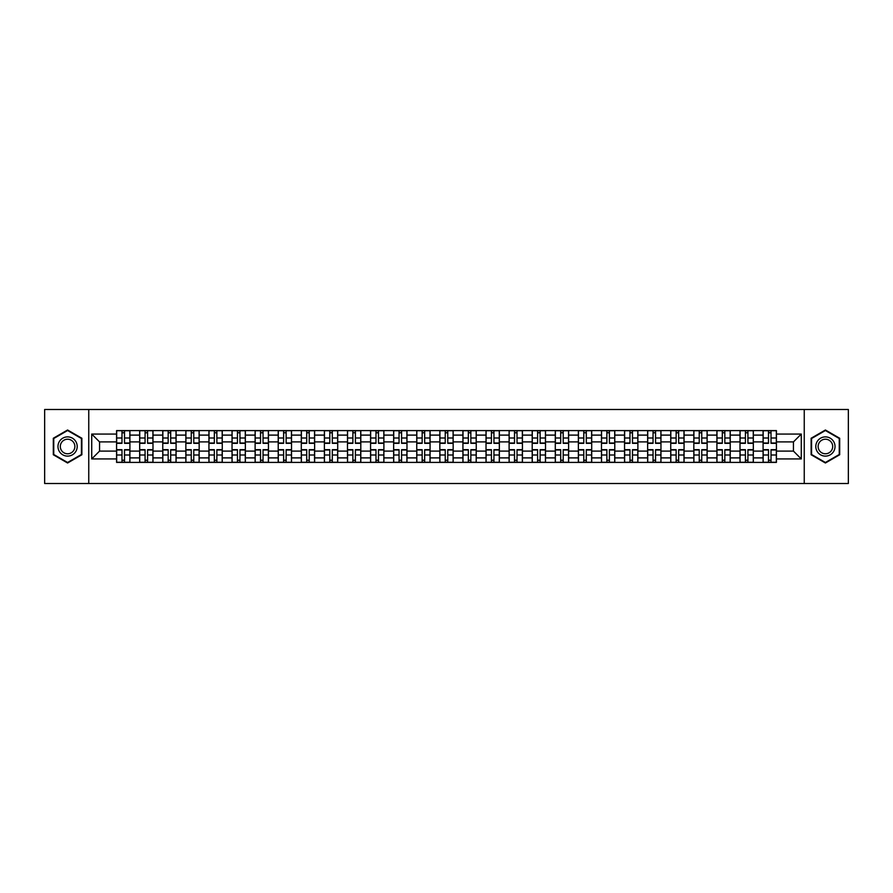 <?xml version="1.0" encoding="UTF-8"?>
<svg xmlns="http://www.w3.org/2000/svg" width="893" height="893" viewBox="0 0 893 893"><rect width="100%" height="100%" fill="white"/><g stroke="black" fill="none" stroke-linecap="round" stroke-linejoin="round"><path stroke-width="1.34" d="M804.247 483.504L848.35 483.504L848.35 409.496L44.65 409.496L44.65 483.504L804.247 483.504L804.247 409.496M139.676 462.407L139.676 435.103L129.909 435.103L129.909 462.407M129.909 435.103L129.909 430.593M139.676 435.103L139.676 430.593M152.993 430.593L152.993 462.407M162.76 462.407L162.76 430.593M176.088 430.593L176.088 462.407M185.856 462.407L185.856 430.593M199.172 430.593L199.172 462.407M208.94 462.407L208.94 430.593M222.268 430.593L222.268 462.407M232.035 462.407L232.035 430.593M245.352 430.593L245.352 462.407M255.119 462.407L255.119 430.593M268.447 430.593L268.447 462.407M278.214 462.407L278.214 430.593M291.531 430.593L291.531 462.407M301.298 462.407L301.298 430.593M314.626 430.593L314.626 462.407M324.393 462.407L324.393 430.593M337.71 430.593L337.71 462.407M347.477 462.407L347.477 430.593M360.805 430.593L360.805 462.407M370.573 462.407L370.573 430.593M383.89 430.593L383.89 462.407M393.657 462.407L393.657 430.593M406.985 430.593L406.985 462.407M416.752 462.407L416.752 430.593M430.069 430.593L430.069 462.407M439.836 462.407L439.836 430.593M453.164 430.593L453.164 462.407M462.931 462.407L462.931 430.593M476.248 430.593L476.248 462.407M486.015 462.407L486.015 430.593M499.343 430.593L499.343 462.407M509.11 462.407L509.11 430.593M522.427 430.593L522.427 462.407M532.195 462.407L532.195 430.593M545.523 430.593L545.523 462.407M555.29 462.407L555.29 430.593M568.607 430.593L568.607 462.407M578.374 462.407L578.374 430.593M591.702 430.593L591.702 462.407M601.469 462.407L601.469 430.593M614.786 430.593L614.786 462.407M624.553 462.407L624.553 430.593M637.881 430.593L637.881 462.407M647.648 462.407L647.648 430.593M660.965 430.593L660.965 462.407M670.732 462.407L670.732 430.593M684.06 430.593L684.06 462.407M693.828 462.407L693.828 430.593M707.144 430.593L707.144 462.407M716.912 462.407L716.912 430.593M730.24 430.593L730.24 462.407M740.007 462.407L740.007 430.593M753.324 430.593L753.324 462.407M763.091 462.407L763.091 430.593M763.091 451.088L753.324 451.088M740.007 451.088L730.24 451.088M716.912 451.088L707.144 451.088M693.828 451.088L684.06 451.088M670.732 451.088L660.965 451.088M647.648 451.088L637.881 451.088M624.553 451.088L614.786 451.088M601.469 451.088L591.702 451.088M578.374 451.088L568.607 451.088M555.29 451.088L545.523 451.088M532.195 451.088L522.427 451.088M509.11 451.088L499.343 451.088M486.015 451.088L476.248 451.088M462.931 451.088L453.164 451.088M439.836 451.088L430.069 451.088M416.752 451.088L406.985 451.088M393.657 451.088L383.89 451.088M370.573 451.088L360.805 451.088M347.477 451.088L337.71 451.088M324.393 451.088L314.626 451.088M301.298 451.088L291.531 451.088M278.214 451.088L268.447 451.088M255.119 451.088L245.352 451.088M232.035 451.088L222.268 451.088M208.94 451.088L199.172 451.088M185.856 451.088L176.088 451.088M162.76 451.088L152.993 451.088M139.676 451.088L129.909 451.088M763.091 441.912L753.324 441.912M740.007 441.912L730.24 441.912M716.912 441.912L707.144 441.912M693.828 441.912L684.06 441.912M670.732 441.912L660.965 441.912M647.648 441.912L637.881 441.912M624.553 441.912L614.786 441.912M601.469 441.912L591.702 441.912M578.374 441.912L568.607 441.912M555.29 441.912L545.523 441.912M532.195 441.912L522.427 441.912M509.11 441.912L499.343 441.912M486.015 441.912L476.248 441.912M462.931 441.912L453.164 441.912M439.836 441.912L430.069 441.912M416.752 441.912L406.985 441.912M393.657 441.912L383.89 441.912M370.573 441.912L360.805 441.912M347.477 441.912L337.71 441.912M324.393 441.912L314.626 441.912M301.298 441.912L291.531 441.912M278.214 441.912L268.447 441.912M255.119 441.912L245.352 441.912M232.035 441.912L222.268 441.912M208.94 441.912L199.172 441.912M185.856 441.912L176.088 441.912M162.76 441.912L152.993 441.912M139.676 441.912L129.909 441.912M99.558 451.088L116.581 451.088L116.581 441.912L99.558 441.912L99.558 451.088L91.722 458.935L91.722 434.065L116.581 434.065L116.581 441.912M776.419 441.912L776.419 451.088L793.442 451.088L793.442 441.912L776.419 441.912L776.419 430.593L116.581 430.593L116.581 434.065M776.419 434.065L801.278 434.065L801.278 458.935L776.419 458.935L776.419 451.088M116.581 451.088L116.581 462.407L776.419 462.407L776.419 458.935M116.581 458.935L91.722 458.935M88.753 483.504L88.753 409.496M81.877 438.251L67.589 430.002L53.312 438.251L53.312 454.749L67.589 462.998L81.877 454.749L81.877 438.251M839.688 438.251L825.411 430.002L811.123 438.251L811.123 454.749L825.411 462.998L839.688 454.749L839.688 438.251M124.507 460.196L121.984 460.196M121.984 432.804L124.507 432.804M147.591 460.196L145.079 460.196M145.079 432.804L147.591 432.804M170.686 460.196L168.163 460.196M168.163 432.804L170.686 432.804M193.77 460.196L191.258 460.196M191.258 432.804L193.77 432.804M216.865 460.196L214.342 460.196M214.342 432.804L216.865 432.804M239.949 460.196L237.438 460.196M237.438 432.804L239.949 432.804M263.044 460.196L260.522 460.196M260.522 432.804L263.044 432.804M286.128 460.196L283.617 460.196M283.617 432.804L286.128 432.804M309.224 460.196L306.701 460.196M306.701 432.804L309.224 432.804M332.308 460.196L329.796 460.196M329.796 432.804L332.308 432.804M355.403 460.196L352.88 460.196M352.88 432.804L355.403 432.804M378.487 460.196L375.975 460.196M375.975 432.804L378.487 432.804M401.582 460.196L399.059 460.196M399.059 432.804L401.582 432.804M424.666 460.196L422.155 460.196M422.155 432.804L424.666 432.804M447.761 460.196L445.239 460.196M445.239 432.804L447.761 432.804M470.845 460.196L468.334 460.196M468.334 432.804L470.845 432.804M493.941 460.196L491.418 460.196M491.418 432.804L493.941 432.804M517.025 460.196L514.513 460.196M514.513 432.804L517.025 432.804M540.12 460.196L537.597 460.196M537.597 432.804L540.12 432.804M563.204 460.196L560.692 460.196M560.692 432.804L563.204 432.804M586.299 460.196L583.776 460.196M583.776 432.804L586.299 432.804M609.383 460.196L606.872 460.196M606.872 432.804L609.383 432.804M632.478 460.196L629.956 460.196M629.956 432.804L632.478 432.804M655.562 460.196L653.051 460.196M653.051 432.804L655.562 432.804M678.658 460.196L676.135 460.196M676.135 432.804L678.658 432.804M701.742 460.196L699.23 460.196M699.23 432.804L701.742 432.804M724.837 460.196L722.314 460.196M722.314 432.804L724.837 432.804M747.921 460.196L745.409 460.196M745.409 432.804L747.921 432.804M771.016 460.196L768.493 460.196M768.493 432.804L771.016 432.804M91.722 434.065L99.558 441.912M793.442 451.088L801.278 458.935M793.442 441.912L801.278 434.065M124.507 443.319L124.507 430.739L129.831 430.739L129.831 443.319L124.507 443.319M121.984 432.659L124.507 432.659M124.507 430.739L116.659 430.739L116.659 443.319L121.984 443.319L121.984 430.739L119.841 430.739M121.984 449.681L121.984 462.261L116.659 462.261L116.659 449.681L121.984 449.681M124.507 460.341L121.984 460.341M121.984 462.261L129.831 462.261L129.831 449.681L124.507 449.681L124.507 462.261L126.65 462.261M147.591 443.319L147.591 430.739L152.915 430.739L152.915 443.319L147.591 443.319M145.079 432.659L147.591 432.659M147.591 430.739L139.743 430.739L139.743 443.319L145.079 443.319L145.079 430.739L142.925 430.739M170.686 443.319L170.686 430.739L176.01 430.739L176.01 443.319L170.686 443.319M168.163 432.659L170.686 432.659M170.686 430.739L162.839 430.739L162.839 443.319L168.163 443.319L168.163 430.739L166.02 430.739M59.262 451.311A9.622 9.622 0 0 0 72.4 454.827A9.622 9.622 0 0 0 75.927 441.689A9.622 9.622 0 0 0 62.778 438.173A9.622 9.622 0 0 0 59.262 451.311M61.282 450.139A7.289 7.289 0 0 0 71.239 452.807A7.289 7.289 0 0 0 73.896 442.861A7.289 7.289 0 0 0 63.95 440.193A7.289 7.289 0 0 0 61.282 450.139M67.589 430.515L81.43 438.508L81.43 454.492L67.589 462.485L53.747 454.492L53.747 438.508L67.589 430.515M817.073 451.311A9.622 9.622 0 0 0 830.222 454.827A9.622 9.622 0 0 0 833.738 441.689A9.622 9.622 0 0 0 820.6 438.173A9.622 9.622 0 0 0 817.073 451.311M819.104 450.139A7.289 7.289 0 0 0 829.05 452.807A7.289 7.289 0 0 0 831.718 442.861A7.289 7.289 0 0 0 821.761 440.193A7.289 7.289 0 0 0 819.104 450.139M825.411 430.515L839.253 438.508L839.253 454.492L825.411 462.485L811.57 454.492L811.57 438.508L825.411 430.515M145.079 449.681L145.079 462.261L139.743 462.261L139.743 449.681L145.079 449.681M147.591 460.341L145.079 460.341M145.079 462.261L152.915 462.261L152.915 449.681L147.591 449.681L147.591 462.261L149.734 462.261M168.163 449.681L168.163 462.261L162.839 462.261L162.839 449.681L168.163 449.681M170.686 460.341L168.163 460.341M168.163 462.261L176.01 462.261L176.01 449.681L170.686 449.681L170.686 462.261L172.829 462.261M193.77 443.319L193.77 430.739L199.094 430.739L199.094 443.319L193.77 443.319M191.258 432.659L193.77 432.659M193.77 430.739L185.923 430.739L185.923 443.319L191.258 443.319L191.258 430.739L189.104 430.739M216.865 443.319L216.865 430.739L222.19 430.739L222.19 443.319L216.865 443.319M214.342 432.659L216.865 432.659M216.865 430.739L209.018 430.739L209.018 443.319L214.342 443.319L214.342 430.739L212.199 430.739M239.949 443.319L239.949 430.739L245.274 430.739L245.274 443.319L239.949 443.319M237.438 432.659L239.949 432.659M239.949 430.739L232.102 430.739L232.102 443.319L237.438 443.319L237.438 430.739L235.283 430.739M191.258 449.681L191.258 462.261L185.923 462.261L185.923 449.681L191.258 449.681M193.77 460.341L191.258 460.341M191.258 462.261L199.094 462.261L199.094 449.681L193.77 449.681L193.77 462.261L195.913 462.261M214.342 449.681L214.342 462.261L209.018 462.261L209.018 449.681L214.342 449.681M216.865 460.341L214.342 460.341M214.342 462.261L222.19 462.261L222.19 449.681L216.865 449.681L216.865 462.261L219.008 462.261M237.438 449.681L237.438 462.261L232.102 462.261L232.102 449.681L237.438 449.681M239.949 460.341L237.438 460.341M237.438 462.261L245.274 462.261L245.274 449.681L239.949 449.681L239.949 462.261L242.092 462.261M263.044 443.319L263.044 430.739L268.369 430.739L268.369 443.319L263.044 443.319M260.522 432.659L263.044 432.659M263.044 430.739L255.197 430.739L255.197 443.319L260.522 443.319L260.522 430.739L258.378 430.739M260.522 449.681L260.522 462.261L255.197 462.261L255.197 449.681L260.522 449.681M263.044 460.341L260.522 460.341M260.522 462.261L268.369 462.261L268.369 449.681L263.044 449.681L263.044 462.261L265.188 462.261M286.128 443.319L286.128 430.739L291.453 430.739L291.453 443.319L286.128 443.319M283.617 432.659L286.128 432.659M286.128 430.739L278.281 430.739L278.281 443.319L283.617 443.319L283.617 430.739L281.462 430.739M283.617 449.681L283.617 462.261L278.281 462.261L278.281 449.681L283.617 449.681M286.128 460.341L283.617 460.341M283.617 462.261L291.453 462.261L291.453 449.681L286.128 449.681L286.128 462.261L288.272 462.261M309.224 443.319L309.224 430.739L314.548 430.739L314.548 443.319L309.224 443.319M306.701 432.659L309.224 432.659M309.224 430.739L301.376 430.739L301.376 443.319L306.701 443.319L306.701 430.739L304.558 430.739M306.701 449.681L306.701 462.261L301.376 462.261L301.376 449.681L306.701 449.681M309.224 460.341L306.701 460.341M306.701 462.261L314.548 462.261L314.548 449.681L309.224 449.681L309.224 462.261L311.367 462.261M332.308 443.319L332.308 430.739L337.643 430.739L337.643 443.319L332.308 443.319M329.796 432.659L332.308 432.659M332.308 430.739L324.46 430.739L324.46 443.319L329.796 443.319L329.796 430.739L327.642 430.739M329.796 449.681L329.796 462.261L324.46 462.261L324.46 449.681L329.796 449.681M332.308 460.341L329.796 460.341M329.796 462.261L337.643 462.261L337.643 449.681L332.308 449.681L332.308 462.261L334.451 462.261M355.403 443.319L355.403 430.739L360.727 430.739L360.727 443.319L355.403 443.319M352.88 432.659L355.403 432.659M355.403 430.739L347.556 430.739L347.556 443.319L352.88 443.319L352.88 430.739L350.737 430.739M352.88 449.681L352.88 462.261L347.556 462.261L347.556 449.681L352.88 449.681M355.403 460.341L352.88 460.341M352.88 462.261L360.727 462.261L360.727 449.681L355.403 449.681L355.403 462.261L357.546 462.261M378.487 443.319L378.487 430.739L383.823 430.739L383.823 443.319L378.487 443.319M375.975 432.659L378.487 432.659M378.487 430.739L370.64 430.739L370.64 443.319L375.975 443.319L375.975 430.739L373.832 430.739M375.975 449.681L375.975 462.261L370.64 462.261L370.64 449.681L375.975 449.681M378.487 460.341L375.975 460.341M375.975 462.261L383.823 462.261L383.823 449.681L378.487 449.681L378.487 462.261L380.63 462.261M401.582 443.319L401.582 430.739L406.907 430.739L406.907 443.319L401.582 443.319M399.059 432.659L401.582 432.659M401.582 430.739L393.735 430.739L393.735 443.319L399.059 443.319L399.059 430.739L396.916 430.739M399.059 449.681L399.059 462.261L393.735 462.261L393.735 449.681L399.059 449.681M401.582 460.341L399.059 460.341M399.059 462.261L406.907 462.261L406.907 449.681L401.582 449.681L401.582 462.261L403.725 462.261M424.666 443.319L424.666 430.739L430.002 430.739L430.002 443.319L424.666 443.319M422.155 432.659L424.666 432.659M424.666 430.739L416.819 430.739L416.819 443.319L422.155 443.319L422.155 430.739L420.011 430.739M422.155 449.681L422.155 462.261L416.819 462.261L416.819 449.681L422.155 449.681M424.666 460.341L422.155 460.341M422.155 462.261L430.002 462.261L430.002 449.681L424.666 449.681L424.666 462.261L426.809 462.261M447.761 443.319L447.761 430.739L453.086 430.739L453.086 443.319L447.761 443.319M445.239 432.659L447.761 432.659M447.761 430.739L439.914 430.739L439.914 443.319L445.239 443.319L445.239 430.739L443.095 430.739M445.239 449.681L445.239 462.261L439.914 462.261L439.914 449.681L445.239 449.681M447.761 460.341L445.239 460.341M445.239 462.261L453.086 462.261L453.086 449.681L447.761 449.681L447.761 462.261L449.905 462.261M470.845 443.319L470.845 430.739L476.181 430.739L476.181 443.319L470.845 443.319M468.334 432.659L470.845 432.659M470.845 430.739L462.998 430.739L462.998 443.319L468.334 443.319L468.334 430.739L466.191 430.739M468.334 449.681L468.334 462.261L462.998 462.261L462.998 449.681L468.334 449.681M470.845 460.341L468.334 460.341M468.334 462.261L476.181 462.261L476.181 449.681L470.845 449.681L470.845 462.261L472.989 462.261M493.941 443.319L493.941 430.739L499.265 430.739L499.265 443.319L493.941 443.319M491.418 432.659L493.941 432.659M493.941 430.739L486.093 430.739L486.093 443.319L491.418 443.319L491.418 430.739L489.275 430.739M491.418 449.681L491.418 462.261L486.093 462.261L486.093 449.681L491.418 449.681M493.941 460.341L491.418 460.341M491.418 462.261L499.265 462.261L499.265 449.681L493.941 449.681L493.941 462.261L496.084 462.261M517.025 443.319L517.025 430.739L522.36 430.739L522.36 443.319L517.025 443.319M514.513 432.659L517.025 432.659M517.025 430.739L509.177 430.739L509.177 443.319L514.513 443.319L514.513 430.739L512.37 430.739M514.513 449.681L514.513 462.261L509.177 462.261L509.177 449.681L514.513 449.681M517.025 460.341L514.513 460.341M514.513 462.261L522.36 462.261L522.36 449.681L517.025 449.681L517.025 462.261L519.168 462.261M540.12 443.319L540.12 430.739L545.444 430.739L545.444 443.319L540.12 443.319M537.597 432.659L540.12 432.659M540.12 430.739L532.273 430.739L532.273 443.319L537.597 443.319L537.597 430.739L535.454 430.739M537.597 449.681L537.597 462.261L532.273 462.261L532.273 449.681L537.597 449.681M540.12 460.341L537.597 460.341M537.597 462.261L545.444 462.261L545.444 449.681L540.12 449.681L540.12 462.261L542.263 462.261M563.204 443.319L563.204 430.739L568.54 430.739L568.54 443.319L563.204 443.319M560.692 432.659L563.204 432.659M563.204 430.739L555.357 430.739L555.357 443.319L560.692 443.319L560.692 430.739L558.549 430.739M560.692 449.681L560.692 462.261L555.357 462.261L555.357 449.681L560.692 449.681M563.204 460.341L560.692 460.341M560.692 462.261L568.54 462.261L568.54 449.681L563.204 449.681L563.204 462.261L565.358 462.261M586.299 443.319L586.299 430.739L591.624 430.739L591.624 443.319L586.299 443.319M583.776 432.659L586.299 432.659M586.299 430.739L578.452 430.739L578.452 443.319L583.776 443.319L583.776 430.739L581.633 430.739M583.776 449.681L583.776 462.261L578.452 462.261L578.452 449.681L583.776 449.681M586.299 460.341L583.776 460.341M583.776 462.261L591.624 462.261L591.624 449.681L586.299 449.681L586.299 462.261L588.442 462.261M609.383 443.319L609.383 430.739L614.719 430.739L614.719 443.319L609.383 443.319M606.872 432.659L609.383 432.659M609.383 430.739L601.547 430.739L601.547 443.319L606.872 443.319L606.872 430.739L604.728 430.739M606.872 449.681L606.872 462.261L601.547 462.261L601.547 449.681L606.872 449.681M609.383 460.341L606.872 460.341M606.872 462.261L614.719 462.261L614.719 449.681L609.383 449.681L609.383 462.261L611.538 462.261M632.478 443.319L632.478 430.739L637.803 430.739L637.803 443.319L632.478 443.319M629.956 432.659L632.478 432.659M632.478 430.739L624.631 430.739L624.631 443.319L629.956 443.319L629.956 430.739L627.812 430.739M629.956 449.681L629.956 462.261L624.631 462.261L624.631 449.681L629.956 449.681M632.478 460.341L629.956 460.341M629.956 462.261L637.803 462.261L637.803 449.681L632.478 449.681L632.478 462.261L634.622 462.261M655.562 443.319L655.562 430.739L660.898 430.739L660.898 443.319L655.562 443.319M653.051 432.659L655.562 432.659M655.562 430.739L647.726 430.739L647.726 443.319L653.051 443.319L653.051 430.739L650.908 430.739M653.051 449.681L653.051 462.261L647.726 462.261L647.726 449.681L653.051 449.681M655.562 460.341L653.051 460.341M653.051 462.261L660.898 462.261L660.898 449.681L655.562 449.681L655.562 462.261L657.717 462.261M678.658 443.319L678.658 430.739L683.982 430.739L683.982 443.319L678.658 443.319M676.135 432.659L678.658 432.659M678.658 430.739L670.81 430.739L670.81 443.319L676.135 443.319L676.135 430.739L673.992 430.739M676.135 449.681L676.135 462.261L670.81 462.261L670.81 449.681L676.135 449.681M678.658 460.341L676.135 460.341M676.135 462.261L683.982 462.261L683.982 449.681L678.658 449.681L678.658 462.261L680.801 462.261M701.742 443.319L701.742 430.739L707.077 430.739L707.077 443.319L701.742 443.319M699.23 432.659L701.742 432.659M701.742 430.739L693.906 430.739L693.906 443.319L699.23 443.319L699.23 430.739L697.087 430.739M699.23 449.681L699.23 462.261L693.906 462.261L693.906 449.681L699.23 449.681M701.742 460.341L699.23 460.341M699.23 462.261L707.077 462.261L707.077 449.681L701.742 449.681L701.742 462.261L703.896 462.261M724.837 443.319L724.837 430.739L730.161 430.739L730.161 443.319L724.837 443.319M722.314 432.659L724.837 432.659M724.837 430.739L716.99 430.739L716.99 443.319L722.314 443.319L722.314 430.739L720.171 430.739M722.314 449.681L722.314 462.261L716.99 462.261L716.99 449.681L722.314 449.681M724.837 460.341L722.314 460.341M722.314 462.261L730.161 462.261L730.161 449.681L724.837 449.681L724.837 462.261L726.98 462.261M747.921 443.319L747.921 430.739L753.257 430.739L753.257 443.319L747.921 443.319M745.409 432.659L747.921 432.659M747.921 430.739L740.085 430.739L740.085 443.319L745.409 443.319L745.409 430.739L743.266 430.739M745.409 449.681L745.409 462.261L740.085 462.261L740.085 449.681L745.409 449.681M747.921 460.341L745.409 460.341M745.409 462.261L753.257 462.261L753.257 449.681L747.921 449.681L747.921 462.261L750.075 462.261M771.016 443.319L771.016 430.739L776.341 430.739L776.341 443.319L771.016 443.319M768.493 432.659L771.016 432.659M771.016 430.739L763.169 430.739L763.169 443.319L768.493 443.319L768.493 430.739L766.35 430.739M768.493 449.681L768.493 462.261L763.169 462.261L763.169 449.681L768.493 449.681M771.016 460.341L768.493 460.341M768.493 462.261L776.341 462.261L776.341 449.681L771.016 449.681L771.016 462.261L773.159 462.261M740.007 435.103L730.24 435.103M716.912 435.103L707.144 435.103M693.828 435.103L684.06 435.103M670.732 435.103L660.965 435.103M647.648 435.103L637.881 435.103M624.553 435.103L614.786 435.103M601.469 435.103L591.702 435.103M578.374 435.103L568.607 435.103M555.29 435.103L545.523 435.103M532.195 435.103L522.427 435.103M509.11 435.103L499.343 435.103M486.015 435.103L476.248 435.103M462.931 435.103L453.164 435.103M439.836 435.103L430.069 435.103M416.752 435.103L406.985 435.103M393.657 435.103L383.89 435.103M370.573 435.103L360.805 435.103M347.477 435.103L337.71 435.103M324.393 435.103L314.626 435.103M301.298 435.103L291.531 435.103M278.214 435.103L268.447 435.103M255.119 435.103L245.352 435.103M232.035 435.103L222.268 435.103M208.94 435.103L199.172 435.103M185.856 435.103L176.088 435.103M162.76 435.103L152.993 435.103M763.091 435.103L753.324 435.103M740.007 457.897L730.24 457.897M716.912 457.897L707.144 457.897M693.828 457.897L684.06 457.897M670.732 457.897L660.965 457.897M647.648 457.897L637.881 457.897M624.553 457.897L614.786 457.897M601.469 457.897L591.702 457.897M578.374 457.897L568.607 457.897M555.29 457.897L545.523 457.897M532.195 457.897L522.427 457.897M509.11 457.897L499.343 457.897M486.015 457.897L476.248 457.897M462.931 457.897L453.164 457.897M439.836 457.897L430.069 457.897M416.752 457.897L406.985 457.897M393.657 457.897L383.89 457.897M370.573 457.897L360.805 457.897M347.477 457.897L337.71 457.897M324.393 457.897L314.626 457.897M301.298 457.897L291.531 457.897M278.214 457.897L268.447 457.897M255.119 457.897L245.352 457.897M232.035 457.897L222.268 457.897M208.94 457.897L199.172 457.897M185.856 457.897L176.088 457.897M162.76 457.897L152.993 457.897M139.676 457.897L129.909 457.897M763.091 457.897L753.324 457.897M124.507 443.006L129.831 443.006M124.507 438.005L129.831 438.005M116.659 443.006L121.984 443.006M116.659 438.005L121.984 438.005M121.984 449.994L116.659 449.994M121.984 454.995L116.659 454.995M129.831 449.994L124.507 449.994M129.831 454.995L124.507 454.995M147.591 443.006L152.915 443.006M147.591 438.005L152.915 438.005M139.743 443.006L145.079 443.006M139.743 438.005L145.079 438.005M170.686 443.006L176.01 443.006M170.686 438.005L176.01 438.005M162.839 443.006L168.163 443.006M162.839 438.005L168.163 438.005M145.079 449.994L139.743 449.994M145.079 454.995L139.743 454.995M152.915 449.994L147.591 449.994M152.915 454.995L147.591 454.995M168.163 449.994L162.839 449.994M168.163 454.995L162.839 454.995M176.01 449.994L170.686 449.994M176.01 454.995L170.686 454.995M193.77 443.006L199.094 443.006M193.77 438.005L199.094 438.005M185.923 443.006L191.258 443.006M185.923 438.005L191.258 438.005M216.865 443.006L222.19 443.006M216.865 438.005L222.19 438.005M209.018 443.006L214.342 443.006M209.018 438.005L214.342 438.005M239.949 443.006L245.274 443.006M239.949 438.005L245.274 438.005M232.102 443.006L237.438 443.006M232.102 438.005L237.438 438.005M191.258 449.994L185.923 449.994M191.258 454.995L185.923 454.995M199.094 449.994L193.77 449.994M199.094 454.995L193.77 454.995M214.342 449.994L209.018 449.994M214.342 454.995L209.018 454.995M222.19 449.994L216.865 449.994M222.19 454.995L216.865 454.995M237.438 449.994L232.102 449.994M237.438 454.995L232.102 454.995M245.274 449.994L239.949 449.994M245.274 454.995L239.949 454.995M263.044 443.006L268.369 443.006M263.044 438.005L268.369 438.005M255.197 443.006L260.522 443.006M255.197 438.005L260.522 438.005M260.522 449.994L255.197 449.994M260.522 454.995L255.197 454.995M268.369 449.994L263.044 449.994M268.369 454.995L263.044 454.995M286.128 443.006L291.453 443.006M286.128 438.005L291.453 438.005M278.281 443.006L283.617 443.006M278.281 438.005L283.617 438.005M283.617 449.994L278.281 449.994M283.617 454.995L278.281 454.995M291.453 449.994L286.128 449.994M291.453 454.995L286.128 454.995M309.224 443.006L314.548 443.006M309.224 438.005L314.548 438.005M301.376 443.006L306.701 443.006M301.376 438.005L306.701 438.005M306.701 449.994L301.376 449.994M306.701 454.995L301.376 454.995M314.548 449.994L309.224 449.994M314.548 454.995L309.224 454.995M332.308 443.006L337.643 443.006M332.308 438.005L337.643 438.005M324.46 443.006L329.796 443.006M324.46 438.005L329.796 438.005M329.796 449.994L324.46 449.994M329.796 454.995L324.46 454.995M337.643 449.994L332.308 449.994M337.643 454.995L332.308 454.995M355.403 443.006L360.727 443.006M355.403 438.005L360.727 438.005M347.556 443.006L352.88 443.006M347.556 438.005L352.88 438.005M352.88 449.994L347.556 449.994M352.88 454.995L347.556 454.995M360.727 449.994L355.403 449.994M360.727 454.995L355.403 454.995M378.487 443.006L383.823 443.006M378.487 438.005L383.823 438.005M370.64 443.006L375.975 443.006M370.64 438.005L375.975 438.005M375.975 449.994L370.64 449.994M375.975 454.995L370.64 454.995M383.823 449.994L378.487 449.994M383.823 454.995L378.487 454.995M401.582 443.006L406.907 443.006M401.582 438.005L406.907 438.005M393.735 443.006L399.059 443.006M393.735 438.005L399.059 438.005M399.059 449.994L393.735 449.994M399.059 454.995L393.735 454.995M406.907 449.994L401.582 449.994M406.907 454.995L401.582 454.995M424.666 443.006L430.002 443.006M424.666 438.005L430.002 438.005M416.819 443.006L422.155 443.006M416.819 438.005L422.155 438.005M422.155 449.994L416.819 449.994M422.155 454.995L416.819 454.995M430.002 449.994L424.666 449.994M430.002 454.995L424.666 454.995M447.761 443.006L453.086 443.006M447.761 438.005L453.086 438.005M439.914 443.006L445.239 443.006M439.914 438.005L445.239 438.005M445.239 449.994L439.914 449.994M445.239 454.995L439.914 454.995M453.086 449.994L447.761 449.994M453.086 454.995L447.761 454.995M470.845 443.006L476.181 443.006M470.845 438.005L476.181 438.005M462.998 443.006L468.334 443.006M462.998 438.005L468.334 438.005M468.334 449.994L462.998 449.994M468.334 454.995L462.998 454.995M476.181 449.994L470.845 449.994M476.181 454.995L470.845 454.995M493.941 443.006L499.265 443.006M493.941 438.005L499.265 438.005M486.093 443.006L491.418 443.006M486.093 438.005L491.418 438.005M491.418 449.994L486.093 449.994M491.418 454.995L486.093 454.995M499.265 449.994L493.941 449.994M499.265 454.995L493.941 454.995M517.025 443.006L522.36 443.006M517.025 438.005L522.36 438.005M509.177 443.006L514.513 443.006M509.177 438.005L514.513 438.005M514.513 449.994L509.177 449.994M514.513 454.995L509.177 454.995M522.36 449.994L517.025 449.994M522.36 454.995L517.025 454.995M540.12 443.006L545.444 443.006M540.12 438.005L545.444 438.005M532.273 443.006L537.597 443.006M532.273 438.005L537.597 438.005M537.597 449.994L532.273 449.994M537.597 454.995L532.273 454.995M545.444 449.994L540.12 449.994M545.444 454.995L540.12 454.995M563.204 443.006L568.54 443.006M563.204 438.005L568.54 438.005M555.357 443.006L560.692 443.006M555.357 438.005L560.692 438.005M560.692 449.994L555.357 449.994M560.692 454.995L555.357 454.995M568.54 449.994L563.204 449.994M568.54 454.995L563.204 454.995M586.299 443.006L591.624 443.006M586.299 438.005L591.624 438.005M578.452 443.006L583.776 443.006M578.452 438.005L583.776 438.005M583.776 449.994L578.452 449.994M583.776 454.995L578.452 454.995M591.624 449.994L586.299 449.994M591.624 454.995L586.299 454.995M609.383 443.006L614.719 443.006M609.383 438.005L614.719 438.005M601.547 443.006L606.872 443.006M601.547 438.005L606.872 438.005M606.872 449.994L601.547 449.994M606.872 454.995L601.547 454.995M614.719 449.994L609.383 449.994M614.719 454.995L609.383 454.995M632.478 443.006L637.803 443.006M632.478 438.005L637.803 438.005M624.631 443.006L629.956 443.006M624.631 438.005L629.956 438.005M629.956 449.994L624.631 449.994M629.956 454.995L624.631 454.995M637.803 449.994L632.478 449.994M637.803 454.995L632.478 454.995M655.562 443.006L660.898 443.006M655.562 438.005L660.898 438.005M647.726 443.006L653.051 443.006M647.726 438.005L653.051 438.005M653.051 449.994L647.726 449.994M653.051 454.995L647.726 454.995M660.898 449.994L655.562 449.994M660.898 454.995L655.562 454.995M678.658 443.006L683.982 443.006M678.658 438.005L683.982 438.005M670.81 443.006L676.135 443.006M670.81 438.005L676.135 438.005M676.135 449.994L670.81 449.994M676.135 454.995L670.81 454.995M683.982 449.994L678.658 449.994M683.982 454.995L678.658 454.995M701.742 443.006L707.077 443.006M701.742 438.005L707.077 438.005M693.906 443.006L699.23 443.006M693.906 438.005L699.23 438.005M699.23 449.994L693.906 449.994M699.23 454.995L693.906 454.995M707.077 449.994L701.742 449.994M707.077 454.995L701.742 454.995M724.837 443.006L730.161 443.006M724.837 438.005L730.161 438.005M716.99 443.006L722.314 443.006M716.99 438.005L722.314 438.005M722.314 449.994L716.99 449.994M722.314 454.995L716.99 454.995M730.161 449.994L724.837 449.994M730.161 454.995L724.837 454.995M747.921 443.006L753.257 443.006M747.921 438.005L753.257 438.005M740.085 443.006L745.409 443.006M740.085 438.005L745.409 438.005M745.409 449.994L740.085 449.994M745.409 454.995L740.085 454.995M753.257 449.994L747.921 449.994M753.257 454.995L747.921 454.995M771.016 443.006L776.341 443.006M771.016 438.005L776.341 438.005M763.169 443.006L768.493 443.006M763.169 438.005L768.493 438.005M768.493 449.994L763.169 449.994M768.493 454.995L763.169 454.995M776.341 449.994L771.016 449.994M776.341 454.995L771.016 454.995"/></g></svg>

